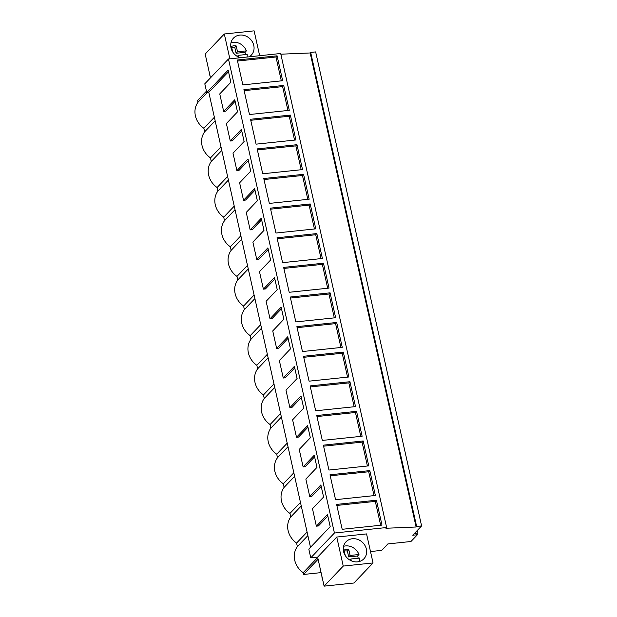 <?xml version="1.0" encoding="UTF-8"?>
<svg xmlns="http://www.w3.org/2000/svg" width="617" height="617" viewBox="0 0 617 617"><rect width="100%" height="100%" fill="white"/><g stroke="black" fill="none" stroke-linecap="round" stroke-linejoin="round"><path stroke-width="0.93" d="M310.498 547.318L208.801 92.334L206.757 92.55L204.798 83.812L228.467 58.993L280.681 53.494L386.635 527.527L334.422 533.019L310.76 557.837L317.624 557.112L324.11 586.15L353.911 583.011L373.046 562.951L343.245 566.082L324.11 586.15M310.683 52.43L416.637 526.455L421.604 525.931L315.649 51.905L310.683 52.43L310.158 52.969L280.835 54.196M206.448 91.185L197.633 100.424L198.034 102.206A19.104 16.944 -136.4 0 0 203.865 128.282L204.651 131.83A19.104 16.944 -136.4 0 0 210.482 157.906L211.276 161.461A19.104 16.944 -136.4 0 0 217.107 187.529L217.901 191.085A19.104 16.944 -136.4 0 0 223.724 217.161L224.519 220.709A19.104 16.944 -136.4 0 0 230.349 246.785L231.144 250.34A19.104 16.944 -136.4 0 0 236.974 276.416L237.769 279.964A19.104 16.944 -136.4 0 0 243.592 306.04L244.386 309.595A19.104 16.944 -136.4 0 0 250.217 335.663L251.011 339.219A19.104 16.944 -136.4 0 0 256.842 365.295L257.636 368.843A19.104 16.944 -136.4 0 0 263.459 394.919L264.253 398.474A19.104 16.944 -136.4 0 0 270.084 424.55L270.878 428.098A19.104 16.944 -136.4 0 0 276.709 454.174L277.503 457.729A19.104 16.944 -136.4 0 0 283.326 483.797L284.121 487.353A19.104 16.944 -136.4 0 0 289.951 513.429L290.746 516.984A19.104 16.944 -136.4 0 0 296.576 543.053L297.371 546.608A19.104 16.944 -136.4 0 0 303.194 572.684L303.595 574.458L321.087 572.615M210.49 77.842L205.176 54.049L224.31 33.989L254.111 30.85L259.664 55.707M206.757 92.55L228.151 70.107L230.866 82.254L219.752 93.907L223.662 111.392L234.776 99.738L237.491 111.885L226.377 123.539L230.288 141.015L241.401 129.362L244.116 141.509L233.002 153.163L236.905 170.647L248.019 158.985L250.733 171.133L239.62 182.794L243.53 200.27L254.644 188.617L257.358 200.764L246.245 212.418L250.155 229.894L261.269 218.241L263.983 230.388L252.87 242.041L256.772 259.526L267.886 247.872L270.601 260.019L259.487 271.673L263.397 289.149L274.511 277.496L277.226 289.643L266.112 301.297L270.022 318.781L281.136 307.119L283.851 319.267L272.737 330.928L276.64 348.404L287.753 336.751L290.468 348.898L279.354 360.552L283.265 378.028L294.378 366.375L297.093 378.522L285.98 390.175L289.882 407.66L301.003 396.006L303.718 408.153L292.605 419.807L296.507 437.283L307.621 425.63L310.336 437.777L299.222 449.431L303.132 466.915L314.246 455.253L316.961 467.401L305.847 479.062L309.749 496.538L320.871 484.885L323.586 497.032L312.472 508.686L316.374 526.17L327.488 514.509L330.203 526.656L308.808 549.099L310.76 557.837M228.467 58.993L334.422 533.019M277.095 55.823L237.283 60.011L242.843 84.899L282.655 80.711L277.095 55.823L275.984 56.988L237.514 61.037M348.883 376.979L343.322 352.091L303.51 356.279L309.071 381.167L348.883 376.979M336.697 322.467L342.258 347.348L302.446 351.543L296.885 326.655L336.697 322.467L335.586 323.624L297.109 327.673M362.125 436.234L356.564 411.346L316.752 415.534L322.313 440.422L362.125 436.234M349.939 381.715L355.508 406.603L315.688 410.799L310.127 385.91L349.939 381.715L348.836 382.879L310.359 386.928M296.962 144.702L302.523 169.59L262.711 173.778L257.15 148.898L296.962 144.702L295.851 145.867L257.382 149.916M303.587 174.333L263.775 178.521L269.336 203.409L309.148 199.214L303.587 174.333L302.477 175.49L263.999 179.539M283.72 85.447L289.28 110.335L249.469 114.531L243.908 89.642L283.72 85.447L282.609 86.611L244.131 90.66M290.337 115.078L295.905 139.966L256.094 144.154L250.525 119.266L290.337 115.078L289.234 116.235L250.757 120.292M323.455 263.212L283.643 267.4L289.203 292.288L329.015 288.1L323.455 263.212L322.344 264.369L283.866 268.426M330.072 292.836L335.64 317.724L295.821 321.912L290.26 297.032L330.072 292.836L328.969 294L290.491 298.05M310.204 203.957L270.393 208.145L275.961 233.033L315.773 228.845L310.204 203.957L309.102 205.122L270.624 209.171M316.829 233.581L322.39 258.469L282.578 262.665L277.018 237.776L316.829 233.581L315.719 234.745L277.241 238.794M375.375 495.482L369.807 470.601L329.995 474.789L335.555 499.677L375.375 495.482M363.189 440.97L368.75 465.858L328.938 470.046L323.37 445.166L363.189 440.97L362.079 442.134L323.601 446.184M376.432 500.225L381.992 525.113L342.18 529.301L336.62 504.413L376.432 500.225L375.321 501.39L336.843 505.439M310.158 52.969L416.12 527.003L385.933 528.26L386.635 527.527M416.637 526.455L416.12 527.003M421.604 525.931L412.742 535.224L417.416 534.738L410.968 541.495L387.892 543.924L381.746 550.364L370.501 551.552M414.439 533.45L417.069 533.173A17.384 6.409 -96 0 0 417.408 530.335M417.069 533.173L417.416 534.738M207.297 92.488L198.034 102.206M229.863 58.846L224.31 33.989M240.314 57.743A12.325 10.929 -136.4 0 1 233.627 53.232A12.325 10.929 -136.4 0 1 233.465 38.131A12.325 10.929 -136.4 0 1 251.15 40.051A12.325 10.929 -136.4 0 1 251.304 55.144A12.325 10.929 -136.4 0 1 249.214 56.81M215.163 120.809L204.651 131.83M214.369 117.261L203.865 128.282M208.801 92.334L228.506 71.672M316.374 526.17L318.418 525.954L327.843 516.074M309.749 496.538L311.801 496.323L321.218 486.451M303.132 466.915L305.176 466.699L314.593 456.819M296.507 437.283L298.551 437.067L307.976 427.195M289.882 407.66L291.934 407.444L301.351 397.564M283.265 378.028L285.309 377.82L294.725 367.94M276.64 348.404L278.683 348.189L288.108 338.309M270.022 318.781L272.066 318.565L281.483 308.685M263.397 289.149L265.441 288.933L274.858 279.061M256.772 259.526L258.816 259.31L268.241 249.43M250.155 229.894L252.199 229.686L261.616 219.806M243.53 200.27L245.574 200.055L254.991 190.175M236.905 170.647L238.949 170.431L248.373 160.551M230.288 141.015L232.331 140.799L241.748 130.927M223.662 111.392L225.706 111.176L235.123 101.296M281.321 80.85L275.984 56.988M373.046 562.951L366.56 533.913L336.759 537.052L317.624 557.112M318.102 559.249L303.595 574.458M317.701 557.467L303.194 572.684M336.759 537.052L343.245 566.082M346.206 556.889A12.325 10.929 -136.4 0 1 346.052 541.788A12.325 10.929 -136.4 0 1 363.729 543.7A12.325 10.929 -136.4 0 1 363.891 558.801A12.325 10.929 -136.4 0 1 346.206 556.889M307.875 535.587L297.371 546.608M307.081 532.031L296.576 543.053M380.658 525.252L375.321 501.39M221.788 150.44L211.276 161.461M220.994 146.885L210.482 157.906M287.946 110.474L282.609 86.611M228.406 180.064L217.901 191.085M227.619 176.508L217.107 187.529M294.564 140.105L289.234 116.235M235.031 209.695L224.519 220.709M234.236 206.14L223.724 217.161M301.189 169.729L295.851 145.867M241.656 239.319L231.144 250.34M240.861 235.763L230.349 246.785M307.814 199.36L302.477 175.49M248.273 268.943L237.769 279.964M247.479 265.395L236.974 276.416M314.431 228.984L309.102 205.122M254.898 298.574L244.386 309.595M254.104 295.019L243.592 306.04M321.056 258.608L315.719 234.745M261.523 328.198L251.011 339.219M260.729 324.642L250.217 335.663M327.681 288.239L322.344 264.369M268.14 357.829L257.636 368.843M267.346 354.274L256.842 365.295M334.298 317.863L328.969 294M274.766 387.453L264.253 398.474M273.971 383.897L263.459 394.919M340.923 347.494L335.586 323.624M281.391 417.077L270.878 428.098M280.596 413.529L270.084 424.55M343.322 352.091L342.211 353.256L303.734 357.305M347.548 377.118L342.211 353.256M288.008 446.708L277.503 457.729M287.213 443.153L276.709 454.174M354.166 406.742L348.836 382.879M294.633 476.332L284.121 487.353M293.839 472.784L283.326 483.797M356.564 411.346L355.454 412.503L316.976 416.56M360.791 436.373L355.454 412.503M301.258 505.963L290.746 516.984M300.464 502.408L289.951 513.429M367.416 465.997L362.079 442.134M369.807 470.601L368.704 471.758L330.226 475.807M374.033 495.628L368.704 471.758M210.042 75.837A7.898 7.011 -136.4 0 1 209.317 72.59M247.07 57.034A12.325 10.929 -136.4 0 0 247.193 54.412L238.309 55.345L238.717 57.15M232.686 51.913L231.46 46.445A8.53 7.566 -136.4 0 1 236.211 45.943L237.514 51.789L246.399 50.856L244.988 52.337A12.325 10.929 -136.4 0 1 245.62 54.581M231.013 42.65A12.325 10.929 -136.4 0 1 244.301 47.231A12.325 10.929 -136.4 0 1 246.399 50.856M236.211 45.943L234.799 47.424L236.103 53.27L244.988 52.337M234.799 47.424A8.53 7.566 43.6 0 0 231.676 47.401M238.309 55.345L237.29 56.417M237.514 51.789L236.103 53.27M322.629 579.494A7.898 7.011 -136.4 0 1 321.897 576.247M359.495 561.462A12.325 10.929 -136.4 0 0 359.773 558.069L350.888 559.002L351.297 560.807M345.265 555.57L344.039 550.102A8.53 7.566 -136.4 0 1 348.79 549.6L350.094 555.447L358.978 554.513L357.575 555.994A12.325 10.929 -136.4 0 1 358.199 558.238M343.6 546.307A12.325 10.929 -136.4 0 1 356.881 550.888A12.325 10.929 -136.4 0 1 358.978 554.513M348.79 549.6L347.379 551.074L348.69 556.927L357.575 555.994M347.379 551.074A8.53 7.566 43.6 0 0 344.255 551.058M350.888 559.002L349.878 560.074M350.094 555.447L348.69 556.927"/></g></svg>
